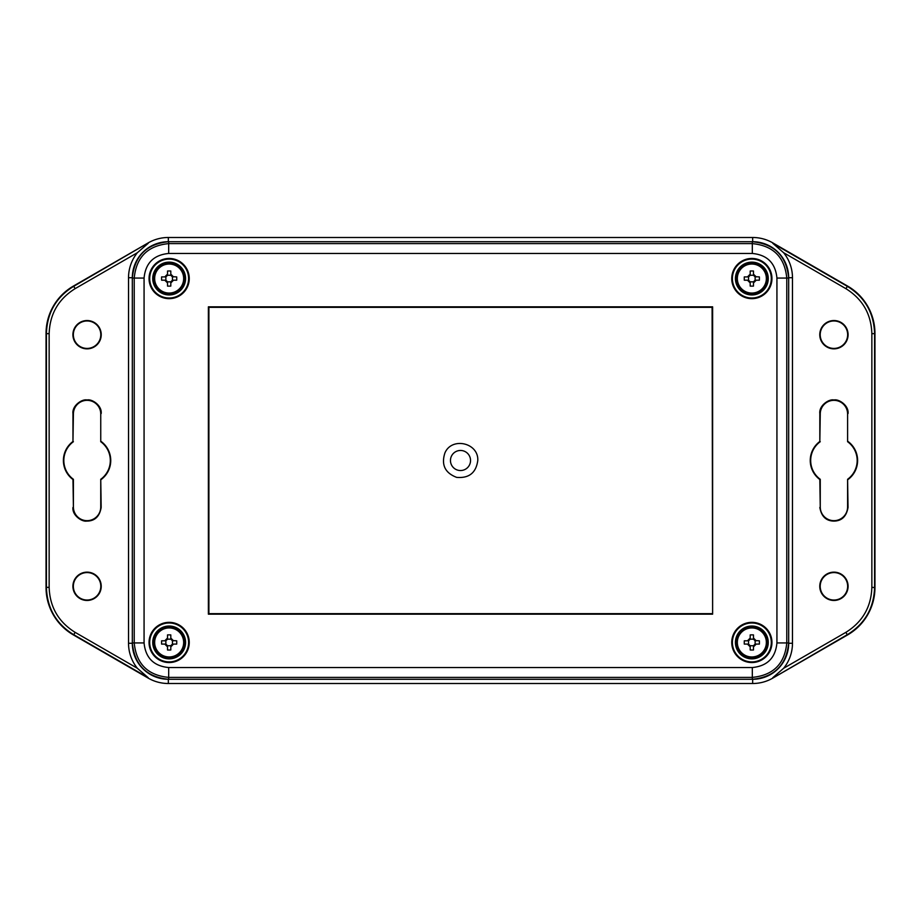<?xml version="1.0" encoding="UTF-8"?>
<svg xmlns="http://www.w3.org/2000/svg" width="921" height="921" viewBox="0 0 921 921"><rect width="100%" height="100%" fill="white"/><g stroke="black" fill="none" stroke-linecap="round" stroke-linejoin="round"><path stroke-width="1.38" d="M819.771 586.297A14.16 14.16 -0 0 1 833.931 572.148A14.16 14.16 -0 0 1 848.091 586.297A14.16 14.16 180 0 1 833.931 600.457A14.16 14.16 180 0 1 819.771 586.297M820.197 586.297A13.734 13.734 0 0 1 833.931 572.574A13.734 13.734 0 0 1 847.654 586.297A13.734 13.734 0 0 1 833.931 600.032A13.734 13.734 0 0 1 820.197 586.297M819.771 334.703A14.16 14.16 -0 0 1 833.931 320.543A14.16 14.16 -0 0 1 848.091 334.703A14.16 14.16 180 0 1 833.931 348.852A14.16 14.16 180 0 1 819.771 334.703M820.197 334.703A13.734 13.734 0 0 1 833.931 320.969A13.734 13.734 0 0 1 847.654 334.703A13.734 13.734 0 0 1 833.931 348.426A13.734 13.734 0 0 1 820.197 334.703M820.254 479.3L819.828 479.519A23.681 23.681 -127 0 1 810.25 460.5A23.681 23.681 -50.9 0 1 819.828 441.481L820.254 414.001A13.688 13.677 45 0 1 833.931 400.336A13.688 13.677 -45 0 1 847.596 414.001L847.596 441.7A23.244 23.244 0 0 1 847.596 479.3L847.596 506.999A13.688 13.677 45 0 1 833.931 520.664A13.688 13.677 -45 0 1 820.254 506.999L820.254 479.3A23.244 23.244 0 0 1 820.254 441.7M72.909 586.297A14.16 14.16 0 0 1 87.069 572.148A14.16 14.16 0 0 1 101.229 586.297A14.16 14.16 180 0 1 87.069 600.457A14.16 14.16 180 0 1 72.909 586.297M73.346 586.297A13.734 13.734 0 0 1 87.069 572.574A13.734 13.734 0 0 1 100.803 586.297A13.734 13.734 0 0 1 87.069 600.032A13.734 13.734 0 0 1 73.346 586.297M72.909 334.703A14.16 14.16 0 0 1 87.069 320.543A14.16 14.16 0 0 1 101.229 334.703A14.16 14.16 180 0 1 87.069 348.852A14.16 14.16 180 0 1 72.909 334.703M73.346 334.703A13.734 13.734 0 0 1 87.069 320.969A13.734 13.734 0 0 1 100.803 334.703A13.734 13.734 0 0 1 87.069 348.426A13.734 13.734 0 0 1 73.346 334.703M73.404 479.3L72.966 479.519A23.681 23.681 -125 0 1 63.399 460.5A23.681 23.681 -51.6 0 1 72.966 441.481L73.404 414.001A13.688 13.677 45 0 1 87.069 400.336A13.688 13.677 -45 0 1 100.746 414.001L100.746 441.7A23.244 23.244 0 0 1 100.746 479.3L100.746 506.999A13.688 13.677 45 0 1 87.069 520.664A13.688 13.677 -45 0 1 73.404 506.999L73.404 479.3A23.244 23.244 0 0 1 73.404 441.7M46.05 333.437L46.05 587.563A54.719 54.696 150 0 0 73.392 634.914L148.212 678.121A40.248 40.248 0 0 0 168.336 683.509L752.664 683.509A40.248 40.248 0 0 0 772.788 678.121L847.608 634.914A54.719 54.696 30 0 0 874.95 587.563L874.95 333.437A54.719 54.696 150 0 0 847.608 286.086L772.788 242.879A40.248 40.248 0 0 0 752.664 237.491L168.336 237.491A40.248 40.248 0 0 0 148.212 242.879L73.392 286.086A54.719 54.696 -150 0 0 46.05 333.437L46.407 333.644C47.086 312.829 56.204 297.046 73.749 286.293L73.392 286.086M73.392 634.914L73.749 634.707C56.204 623.954 47.086 608.171 46.407 587.356L46.05 587.563M148.212 243.294L137.367 252.722A39.81 39.81 0 0 0 128.526 277.728L128.526 643.272A39.81 39.81 0 0 0 137.367 668.278L148.212 677.706L73.749 634.707L75.119 632.347C58.46 621.963 49.803 606.974 49.147 587.356L49.147 333.644C49.803 314.026 58.46 299.037 75.119 288.653L73.749 286.293L148.212 242.879M128.526 277.728L132.325 277.728A36.023 36.023 0 0 1 168.336 241.716L752.664 241.716A36.023 36.023 0 0 1 788.675 277.728L792.474 277.728A39.81 39.81 0 0 0 783.633 252.722L772.788 243.294A50517.299 1369.941 25.9 0 0 772.788 242.879M772.788 243.294L847.251 286.293C864.796 297.046 873.914 312.829 874.593 333.644L874.95 333.437M783.633 252.722L845.881 288.653C862.54 299.037 871.197 314.026 871.853 333.644L874.593 333.644L874.593 587.356C873.914 608.171 864.796 623.954 847.251 634.707L847.608 634.914M871.853 333.644L871.853 587.356C871.197 606.974 862.54 621.963 845.881 632.347L847.251 634.707L772.788 678.121M772.788 677.706L783.633 668.278A39.81 39.81 0 0 0 792.474 643.272L792.474 277.728M792.474 643.272L788.675 643.272A36.023 36.023 0 0 1 752.664 679.284L168.336 679.284A36.023 36.023 0 0 1 132.325 643.272L128.526 643.272M847.596 441.7L847.596 414.001M820.254 414.001L819.828 413.575C818.85 405.712 828.67 399.069 833.493 399.91L834.357 399.91C839.192 399.069 849.001 405.712 848.034 413.575M819.828 413.575L819.828 441.481M819.828 479.519L820.254 506.999M847.596 506.999L848.034 507.425C846.526 516.232 841.967 520.791 834.357 521.09L833.493 521.09C825.884 520.791 821.325 516.232 819.828 507.425M848.034 507.425L847.596 479.3M848.034 441.481A23.681 23.681 102.2 0 1 848.034 479.519M100.746 441.7L100.746 414.001M73.404 414.001L72.966 413.575C71.965 405.677 81.934 399.046 86.643 399.91L87.507 399.91C92.33 399.069 102.15 405.712 101.172 413.575M72.966 413.575L72.966 441.481M72.966 479.519L73.404 506.999M100.746 506.999L101.172 507.425C99.675 516.232 95.116 520.791 87.507 521.09L86.643 521.09C81.934 521.954 71.965 515.323 72.966 507.425M101.172 507.425L100.746 479.3M101.172 441.481A23.681 23.681 102.2 0 1 101.172 479.519M132.325 277.728L132.325 643.272M788.675 643.272L788.675 277.728M86.643 521.09L87.507 521.09M87.507 399.91L86.643 399.91M833.493 521.09L834.357 521.09M834.357 399.91L833.493 399.91M712.106 613.651L208.894 613.651L208.894 307.349L712.106 307.349L712.624 614.169L208.376 614.169L208.376 306.831L712.624 306.831L712.624 614.169M731.746 642.444A20.101 20.101 0 0 1 751.847 622.343A20.101 20.101 0 0 1 771.948 642.444A20.101 20.101 0 0 1 751.847 662.544A20.101 20.101 0 0 1 731.746 642.444M771.303 642.444A19.456 19.456 0 0 0 751.847 622.987A19.456 19.456 0 0 0 732.391 642.444A19.456 19.456 0 0 0 751.847 661.9A19.456 19.456 0 0 0 771.303 642.444M731.746 278.556A20.101 20.101 0 0 1 751.847 258.456A20.101 20.101 0 0 1 771.948 278.556A20.101 20.101 0 0 1 751.847 298.657A20.101 20.101 0 0 1 731.746 278.556M771.303 278.556A19.456 19.456 0 0 0 751.847 259.1A19.456 19.456 0 0 0 732.391 278.556A19.456 19.456 0 0 0 751.847 298.013A19.456 19.456 0 0 0 771.303 278.556M169.153 298.657A20.101 20.101 0 0 1 149.052 278.556A20.101 20.101 0 0 1 169.153 258.456A20.101 20.101 0 0 1 189.254 278.556A20.101 20.101 0 0 1 169.153 298.657M169.153 259.1A19.456 19.456 0 0 0 149.697 278.556A19.456 19.456 0 0 0 169.153 298.013A19.456 19.456 0 0 0 188.609 278.556A19.456 19.456 0 0 0 169.153 259.1M169.153 662.544A20.101 20.101 0 0 1 149.052 642.444A20.101 20.101 0 0 1 169.153 622.343A20.101 20.101 0 0 1 189.254 642.444A20.101 20.101 0 0 1 169.153 662.544M169.153 622.987A19.456 19.456 0 0 0 149.697 642.444A19.456 19.456 0 0 0 169.153 661.9A19.456 19.456 0 0 0 188.609 642.444A19.456 19.456 0 0 0 169.153 622.987M788.675 278.073C786.522 255.992 774.4 243.869 752.319 241.716L168.681 241.716C146.6 243.869 134.478 255.992 132.325 278.073L132.325 642.927C134.478 665.008 146.6 677.131 168.681 679.284L752.319 679.284C774.4 677.131 786.522 665.008 788.675 642.927L788.675 278.073L786.776 278.073C784.727 257.12 773.237 245.631 752.319 243.616L752.319 241.716M756.222 276.91L753.482 274.17L753.482 271.004A26.076 13.032 0 0 0 750.201 271.004L750.201 274.17L747.461 276.91L744.295 276.91A26.076 13.032 -90 0 0 744.272 278.556A26.076 13.032 -90 0 0 744.295 280.191L747.461 280.191L750.201 282.931L750.201 286.097A26.076 13.032 180 0 0 753.482 286.097L753.482 282.931L756.222 280.191L759.388 280.191A26.076 13.032 90 0 0 759.388 276.91L755.128 276.68A2.74 2.74 0 0 1 753.712 275.275L753.482 274.17M768.252 278.556A16.405 16.405 0 0 1 743.638 292.763A16.405 16.405 0 0 1 743.638 264.339A16.405 16.405 0 0 1 768.252 278.556M750.201 274.17L749.97 275.275A2.74 2.74 0 0 1 748.554 276.68L747.461 276.91M753.482 282.931L753.712 281.838A2.74 2.74 0 0 1 755.128 280.421L756.222 280.191M747.461 280.191L748.554 280.421A2.74 2.74 0 0 1 749.97 281.838L750.201 282.931M749.97 281.838L753.712 281.838M755.128 280.421L755.128 276.68M753.712 275.275L749.97 275.275M748.554 276.68L748.554 280.421M756.222 640.809L753.482 638.069L753.482 634.903A26.076 13.032 0 0 0 750.201 634.903L750.201 638.069L747.461 640.809L744.295 640.809A26.076 13.032 -90 0 0 744.272 642.444A26.076 13.032 -90 0 0 744.295 644.09L747.461 644.09L750.201 646.83L750.201 649.996A26.076 13.032 180 0 0 753.482 649.996L753.482 646.83L756.222 644.09L759.388 644.09A26.076 13.032 90 0 0 759.388 640.809L755.128 640.579A2.74 2.74 0 0 1 753.712 639.162L753.482 638.069M768.252 642.444A16.405 16.405 0 0 1 743.638 656.661A16.405 16.405 0 0 1 743.638 628.237A16.405 16.405 0 0 1 768.252 642.444M750.201 638.069L749.97 639.162A2.74 2.74 0 0 1 748.554 640.579L747.461 640.809M753.482 646.83L753.712 645.725A2.74 2.74 0 0 1 755.128 644.32L756.222 644.09M747.461 644.09L748.554 644.32A2.74 2.74 0 0 1 749.97 645.725L750.201 646.83M749.97 645.725L753.712 645.725M755.128 644.32L755.128 640.579M753.712 639.162L749.97 639.162M748.554 640.579L748.554 644.32M173.539 276.91L170.799 274.17L170.799 271.004A26.076 13.032 0 0 0 167.518 271.004L167.518 274.17L164.778 276.91L161.612 276.91A26.076 13.032 -90 0 0 161.578 278.556A26.076 13.032 -90 0 0 161.612 280.191L164.778 280.191L167.518 282.931L167.518 286.097A26.076 13.032 180 0 0 170.799 286.097L170.799 282.931L173.539 280.191L176.705 280.191A26.076 13.032 90 0 0 176.705 276.91L172.446 276.68A2.74 2.74 0 0 1 171.03 275.275L170.799 274.17M185.57 278.556A16.405 16.405 0 0 1 160.956 292.763A16.405 16.405 0 0 1 160.956 264.339A16.405 16.405 0 0 1 185.57 278.556M167.518 274.17L167.288 275.275A2.74 2.74 0 0 1 165.872 276.68L164.778 276.91M170.799 282.931L171.03 281.838A2.74 2.74 0 0 1 172.446 280.421L173.539 280.191M164.778 280.191L165.872 280.421A2.74 2.74 0 0 1 167.288 281.838L167.518 282.931M167.288 281.838L171.03 281.838M172.446 280.421L172.446 276.68M171.03 275.275L167.288 275.275M165.872 276.68L165.872 280.421M173.539 640.809L170.799 638.069L170.799 634.903A26.076 13.032 0 0 0 167.518 634.903L167.518 638.069L164.778 640.809L161.612 640.809A26.076 13.032 -90 0 0 161.578 642.444A26.076 13.032 -90 0 0 161.612 644.09L164.778 644.09L167.518 646.83L167.518 649.996A26.076 13.032 180 0 0 170.799 649.996L170.799 646.83L173.539 644.09L176.705 644.09A26.076 13.032 90 0 0 176.705 640.809L172.446 640.579A2.74 2.74 0 0 1 171.03 639.162L170.799 638.069M185.57 642.444A16.405 16.405 0 0 1 160.956 656.661A16.405 16.405 0 0 1 160.956 628.237A16.405 16.405 0 0 1 185.57 642.444M167.518 638.069L167.288 639.162A2.74 2.74 0 0 1 165.872 640.579L164.778 640.809M170.799 646.83L171.03 645.725A2.74 2.74 0 0 1 172.446 644.32L173.539 644.09M164.778 644.09L165.872 644.32A2.74 2.74 0 0 1 167.288 645.725L167.518 646.83M167.288 645.725L171.03 645.725M172.446 644.32L172.446 640.579M171.03 639.162L167.288 639.162M165.872 640.579L165.872 644.32M49.147 587.356L46.407 587.356L46.407 333.644L49.147 333.644M168.336 241.716L168.336 237.491M752.664 241.716L752.664 237.491M845.881 288.653L847.608 286.086M871.853 587.356L874.95 587.563M752.664 679.284L752.664 683.509M168.336 679.284L168.336 683.509M75.119 288.653L137.367 252.722M137.367 668.278L75.119 632.347M845.881 632.347L783.633 668.278M477.78 460.488C478.747 442.748 451.681 436.658 444.889 453.005C441.113 464.817 445.039 472.945 456.655 477.377C469.065 478.413 476.099 472.784 477.78 460.488M470.539 460.5A10.039 10.039 0 0 1 455.481 469.192A10.039 10.039 0 0 1 455.481 451.808A10.039 10.039 0 0 1 470.539 460.5M168.681 241.716L168.681 243.616L752.319 243.616L752.319 253.459C767.262 254.898 775.47 263.107 776.933 278.073L786.776 278.073L786.776 642.927L788.675 642.927M752.319 679.284L752.319 677.384C773.272 675.323 784.761 663.845 786.776 642.927L776.933 642.927C775.494 657.87 767.285 666.079 752.319 667.541L752.319 677.384L168.681 677.384L168.681 679.284M132.325 642.927L134.224 642.927C136.273 663.88 147.763 675.369 168.681 677.384L168.681 667.541C153.738 666.102 145.53 657.893 144.067 642.927L134.224 642.927L134.224 278.073L132.325 278.073M168.681 253.459L168.681 243.616C147.728 245.677 136.239 257.155 134.224 278.073L144.067 278.073C145.506 263.13 153.715 254.921 168.681 253.459L752.319 253.459M776.933 278.073L776.933 642.927M752.319 667.541L168.681 667.541M144.067 642.927L144.067 278.073M767.596 278.556A15.761 15.761 0 0 0 743.961 264.903A15.761 15.761 0 0 0 743.961 292.199A15.761 15.761 0 0 0 767.596 278.556M766.353 278.556A14.506 14.506 0 0 1 751.847 293.062A14.506 14.506 0 0 1 737.33 278.556A14.506 14.506 0 0 1 751.847 264.039A14.506 14.506 0 0 1 766.353 278.556M767.596 642.444A15.761 15.761 0 0 0 743.961 628.801A15.761 15.761 0 0 0 743.961 656.097A15.761 15.761 0 0 0 767.596 642.444M766.353 642.444A14.506 14.506 0 0 1 751.847 656.961A14.506 14.506 0 0 1 737.33 642.444A14.506 14.506 0 0 1 751.847 627.938A14.506 14.506 0 0 1 766.353 642.444M184.914 278.556A15.761 15.761 0 0 0 161.279 264.903A15.761 15.761 0 0 0 161.279 292.199A15.761 15.761 0 0 0 184.914 278.556M183.67 278.556A14.506 14.506 0 0 1 169.153 293.062A14.506 14.506 0 0 1 154.647 278.556A14.506 14.506 0 0 1 169.153 264.039A14.506 14.506 0 0 1 183.67 278.556M184.914 642.444A15.761 15.761 0 0 0 161.279 628.801A15.761 15.761 0 0 0 161.279 656.097A15.761 15.761 0 0 0 184.914 642.444M183.67 642.444A14.506 14.506 0 0 1 169.153 656.961A14.506 14.506 0 0 1 154.647 642.444A14.506 14.506 0 0 1 169.153 627.938A14.506 14.506 0 0 1 183.67 642.444"/></g></svg>
